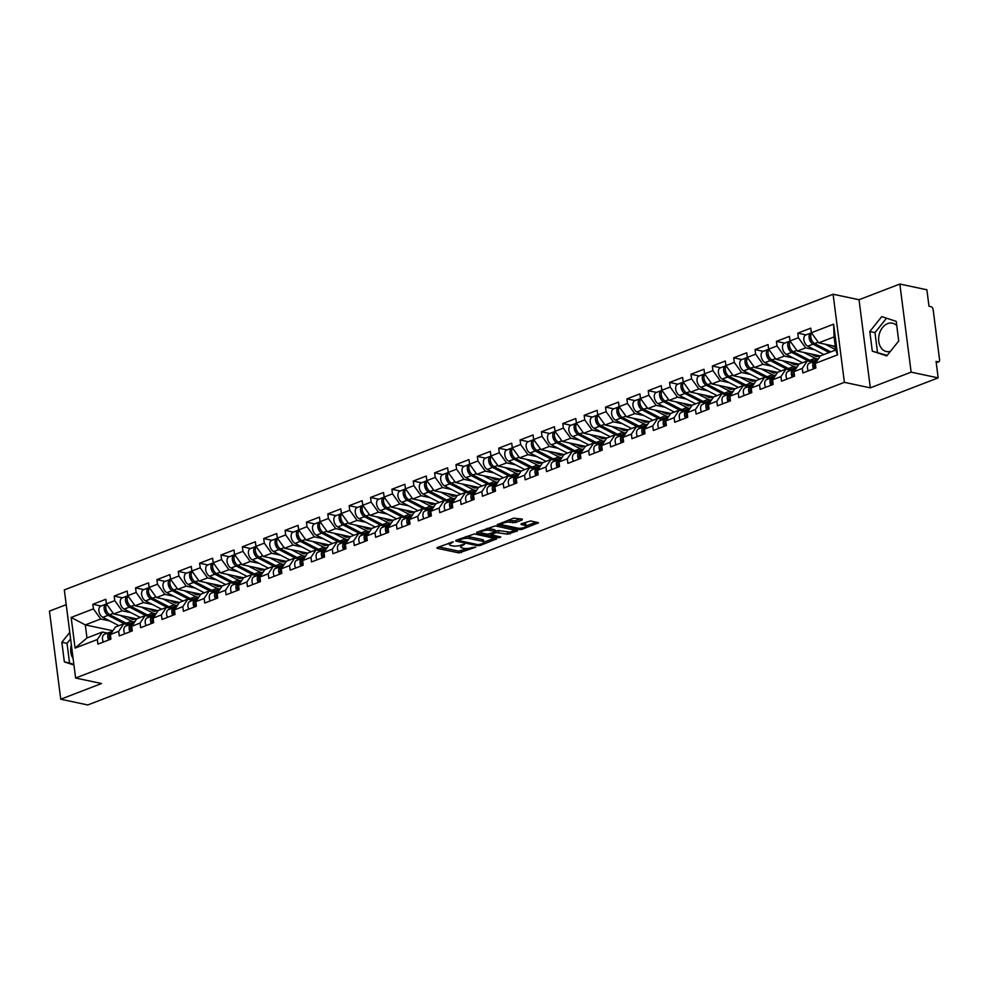<?xml version="1.0" encoding="UTF-8"?>
<svg xmlns="http://www.w3.org/2000/svg" width="989" height="989" viewBox="0 0 989 989"><rect width="100%" height="100%" fill="white"/><g stroke="black" fill="none" stroke-linecap="round" stroke-linejoin="round"><path stroke-width="1.48" d="M453.308 541.836L437.237 547.51L437.101 548.289L458.921 552.913L475.758 547.164L472.21 547.51A5.835 1.706 172.7 0 1 464.039 548.351L462.209 547.955A5.835 1.706 172.7 0 1 460.726 547.053A5.835 1.706 172.7 0 1 462.642 545.483L464.583 544.234L460.936 545.124A5.835 1.706 172.7 0 1 452.764 545.953L450.947 545.569A5.835 1.706 172.7 0 1 449.451 544.655A5.835 1.706 172.7 0 1 451.367 543.097L453.308 541.836M896.763 325.653A14.489 10.632 -78 0 0 892.449 323.193A14.489 10.632 -78 0 0 887.677 323.613A14.489 10.632 -78 0 0 878.64 338.337A14.489 10.632 -78 0 0 886.441 351.54A14.489 10.632 -78 0 0 890.397 351.379M73.112 658.489A14.489 10.632 102 0 1 71.356 644.84M522.192 519.942L522.328 519.163L513.65 518.125L497.195 524.714L519.472 529.622L522.031 529.362L538.486 522.773L530.623 520.919L521.29 523.799L521.154 524.566L524.825 525.344A4.883 1.422 172.7 0 1 526.061 526.111A4.883 1.422 172.7 0 1 523.045 527.854A4.883 1.422 172.7 0 1 517.63 528.114L503.265 525.072A4.883 1.422 172.7 0 1 502.016 524.306A4.883 1.422 172.7 0 1 505.033 522.563A4.883 1.422 172.7 0 1 510.46 522.303L515.405 522.551L522.192 519.942L522.093 519.114M870.32 387.849L911.129 372.148L938.165 377.885L87.786 704.959L60.737 699.223L101.546 683.523L75.609 678.021L844.383 382.347L870.32 387.849L859.033 299.741L833.097 294.24L844.383 382.347M474.399 533.949L455.978 540.303L455.855 541.082L477.675 545.705L480.234 545.446L496.688 538.857L474.399 533.949M476.883 532.267L495.304 525.901L517.581 530.821L507.641 534.171L496.243 532.564L491.137 534.777L500.817 537.015L498.938 537.744L476.747 533.034L476.883 532.267M833.097 294.24L64.322 589.914L75.609 678.021M806.01 334.9L797.777 333.157L798.37 337.731L805.664 347.856L814.602 349.747M797.777 333.157L810.782 328.15L811.376 332.737L833.628 324.169L837.559 354.841L815.307 363.396L815.888 367.982L802.883 372.977L802.289 368.403L793.944 371.617L794.526 376.191L781.52 381.198L780.927 376.611L772.582 379.825L773.163 384.412L760.158 389.406L759.564 384.832L751.22 388.047L751.801 392.621L738.795 397.627L738.202 393.041L729.857 396.255L730.438 400.842L717.433 405.849L716.84 401.262L708.495 404.476L709.076 409.063L696.071 414.057L695.477 409.483L687.132 412.697L687.714 417.271L674.708 422.278L674.115 417.692L665.77 420.906L666.351 425.493L653.346 430.499L652.752 425.913L644.408 429.127L644.989 433.701L631.983 438.708L631.39 434.134L623.045 437.336L623.626 441.922L610.621 446.929L610.028 442.343L601.683 445.557L602.264 450.143L589.259 455.138L588.665 450.564L580.32 453.778L580.902 458.352L567.896 463.359L567.303 458.772L558.958 461.987L559.539 466.573L546.534 471.58L545.94 466.993L537.596 470.208L538.177 474.782L525.171 479.789L524.578 475.214L516.233 478.416L516.814 483.003L503.809 488.01L503.216 483.423L494.871 486.637L495.452 491.224L482.447 496.218L481.853 491.644L473.508 494.859L474.09 499.433L461.084 504.439L460.491 499.853L452.146 503.067L452.727 507.654L439.722 512.661L439.128 508.074L430.784 511.288L431.365 515.862L418.359 520.869L417.766 516.295L409.421 519.497L410.002 524.083L396.997 529.09L396.404 524.504L388.059 527.718L388.64 532.305L375.635 537.299L375.041 532.725L366.696 535.939L367.278 540.513L354.272 545.52L353.679 540.934L345.334 544.148L345.915 548.734L332.91 553.741L332.316 549.155L323.972 552.369L324.553 556.943L311.547 561.95L310.954 557.376L302.609 560.578L303.19 565.164L290.185 570.171L289.592 565.584L281.247 568.799L281.828 573.385L268.823 578.38L268.229 573.805L259.884 577.02L260.466 581.594L247.46 586.601L246.867 582.014L238.522 585.228L239.103 589.815L226.098 594.822L225.504 590.235L217.16 593.449L217.741 598.024L204.735 603.03L204.142 598.456L195.797 601.658L196.378 606.245L183.373 611.251L182.78 606.665L174.435 609.879L175.016 614.466L162.011 619.46L161.417 614.886L153.072 618.1L153.654 622.674L140.648 627.681L140.055 623.095L131.71 626.309L132.291 630.895L119.286 635.902L118.692 631.316L110.348 634.53L110.929 639.104L97.923 644.111L97.33 639.537L75.077 648.092L71.159 617.433L93.411 608.865L100.705 618.99L109.643 620.882M101.051 606.034L92.818 604.291L93.411 608.865M92.818 604.291L105.823 599.285L106.416 603.871L114.773 600.657L122.067 610.769L131.005 612.673M122.413 597.813L114.18 596.07L114.773 600.657M114.18 596.07L127.185 591.063L127.779 595.65L136.136 592.436L143.43 602.561L152.368 604.452M143.776 589.605L135.542 587.862L136.136 592.436M135.542 587.862L148.548 582.855L149.141 587.429L157.498 584.227L164.792 594.34L173.73 596.243M165.138 581.384L156.905 579.641L157.498 584.227M156.905 579.641L169.91 574.634L170.504 579.22L178.861 576.006L186.155 586.131L195.093 588.022M186.501 573.175L178.267 571.419L178.861 576.006M178.267 571.419L191.273 566.425L191.866 570.999L200.223 567.785L207.517 577.91L216.455 579.801M207.863 564.954L199.63 563.211L200.223 567.785M199.63 563.211L212.635 558.204L213.228 562.79L221.585 559.576L228.879 569.689L237.817 571.593M229.225 556.733L220.992 554.99L221.585 559.576M220.992 554.99L233.997 549.983L234.591 554.569L242.948 551.355L250.242 561.48L259.18 563.371M250.588 548.524L242.354 546.781L242.948 551.355M242.354 546.781L255.36 541.774L255.953 546.348L264.31 543.146L271.604 553.259L280.542 555.163M271.95 540.303L263.717 538.56L264.31 543.146M263.717 538.56L276.722 533.553L277.316 538.14L285.673 534.925L292.967 545.05L301.905 546.942M293.313 532.094L285.079 530.339L285.673 534.925M285.079 530.339L298.085 525.344L298.678 529.919L307.035 526.704L314.329 536.829L323.267 538.721M314.675 523.873L306.442 522.13L307.035 526.704M306.442 522.13L319.447 517.123L320.04 521.71L328.397 518.496L335.691 528.608L344.629 530.512M336.037 515.652L327.804 513.909L328.397 518.496M327.804 513.909L340.809 508.902L341.403 513.489L349.76 510.275L357.054 520.399L365.992 522.291M357.4 507.444L349.166 505.688L349.76 510.275M349.166 505.688L362.172 500.694L362.765 505.268L371.122 502.066L378.416 512.178L387.354 514.07M378.762 499.222L370.529 497.479L371.122 502.066M370.529 497.479L383.534 492.473L384.128 497.059L392.485 493.845L399.779 503.97L408.717 505.861M400.125 491.014L391.891 489.258L392.485 493.845M391.891 489.258L404.897 484.264L405.49 488.838L413.847 485.624L421.141 495.749L430.079 497.64M421.487 482.793L413.254 481.05L413.847 485.624M413.254 481.05L426.259 476.043L426.852 480.629L435.209 477.415L442.503 487.528L451.441 489.431M442.849 474.572L434.616 472.829L435.209 477.415M434.616 472.829L447.621 467.822L448.215 472.408L456.572 469.194L463.866 479.319L472.804 481.21M464.212 466.363L455.978 464.607L456.572 469.194M455.978 464.607L468.984 459.613L469.577 464.187L477.934 460.973L485.228 471.098L494.166 472.989M485.574 458.142L477.341 456.399L477.934 460.973M477.341 456.399L490.346 451.392L490.94 455.978L499.297 452.764L506.591 462.889L515.529 464.781M506.937 449.933L498.703 448.178L499.297 452.764M498.703 448.178L511.709 443.183L512.302 447.757L520.659 444.543L527.953 454.668L536.891 456.559M528.299 441.712L520.066 439.969L520.659 444.543M520.066 439.969L533.071 434.962L533.664 439.549L542.021 436.334L549.315 446.447L558.253 448.351M549.661 433.491L541.428 431.748L542.021 436.334M541.428 431.748L554.433 426.741L555.027 431.328L563.384 428.113L570.678 438.238L579.616 440.13M571.024 425.282L562.79 423.527L563.384 428.113M562.79 423.527L575.796 418.532L576.389 423.107L584.746 419.892L592.04 430.017L600.978 431.909M592.386 417.061L584.153 415.318L584.746 419.892M584.153 415.318L597.158 410.311L597.752 414.898L606.109 411.684L613.403 421.809L622.341 423.7M613.749 408.84L605.515 407.097L606.109 411.684M605.515 407.097L618.521 402.103L619.114 406.677L627.471 403.463L634.765 413.587L643.703 415.479M635.111 400.632L626.878 398.888L627.471 403.463M626.878 398.888L639.883 393.882L640.476 398.468L648.833 395.254L656.127 405.366L665.065 407.27M656.473 392.41L648.24 390.667L648.833 395.254M648.24 390.667L661.245 385.661L661.839 390.247L670.196 387.033L677.49 397.158L686.428 399.049M677.836 384.202L669.602 382.446L670.196 387.033M669.602 382.446L682.608 377.452L683.201 382.026L691.558 378.812L698.852 388.937L707.79 390.828M699.198 375.981L690.965 374.238L691.558 378.812M690.965 374.238L703.97 369.231L704.564 373.817L712.921 370.603L720.215 380.716L729.153 382.619M720.561 367.76L712.327 366.017L712.921 370.603M712.327 366.017L725.333 361.022L725.926 365.596L734.283 362.382L741.577 372.507L750.515 374.398M741.923 359.551L733.69 357.808L734.283 362.382M733.69 357.808L746.695 352.801L747.288 357.388L755.645 354.173L762.939 364.286L771.877 366.19M763.285 351.33L755.052 349.587L755.645 354.173M755.052 349.587L768.057 344.58L768.651 349.166L777.008 345.952L784.302 356.077L793.24 357.969M784.648 343.121L776.414 341.366L777.008 345.952M776.414 341.366L789.42 336.371L790.013 340.945L798.37 337.731M812.501 361.986L807.333 360.898L802.289 368.403M793.944 371.617L798.988 364.113L807.333 360.898M805.664 347.856L797.319 351.07L820.314 355.941M790.013 340.945L797.319 351.07M791.138 370.207L785.971 369.107L780.927 376.611M772.582 379.825L777.626 372.321L785.971 369.107M784.302 356.077L775.957 359.291L798.951 364.162M768.651 349.166L775.957 359.291M769.776 378.428L764.608 377.328L759.564 384.832M751.22 388.047L756.264 380.542L764.608 377.328M762.939 364.286L754.595 367.5L777.589 372.383M747.288 357.388L754.595 367.5M748.413 386.637L743.246 385.549L738.202 393.041M729.857 396.255L734.901 388.764L743.246 385.549M741.577 372.507L733.232 375.721L756.226 380.592M725.926 365.596L733.232 375.721M727.051 394.858L721.883 393.758L716.84 401.262M708.495 404.476L713.539 396.972L721.883 393.758M720.215 380.716L711.87 383.93L734.864 388.813M704.564 373.817L711.87 383.93M705.689 403.067L700.521 401.979L695.477 409.483M687.132 412.697L692.176 405.193L700.521 401.979M698.852 388.937L690.507 392.151L713.502 397.022M683.201 382.026L690.507 392.151M684.326 411.288L679.159 410.2L674.115 417.692M665.77 420.906L670.814 413.402L679.159 410.2M677.49 397.158L669.145 400.372L692.139 405.243M661.839 390.247L669.145 400.372M662.964 419.509L657.796 418.409L652.752 425.913M644.408 429.127L649.452 421.623L657.796 418.409M656.127 405.366L647.783 408.581L670.777 413.464M640.476 398.468L647.783 408.581M641.601 427.718L636.434 426.63L631.39 434.134M623.045 437.336L628.089 429.844L636.434 426.63M634.765 413.587L626.42 416.802L649.414 421.673M619.114 406.677L626.42 416.802M620.239 435.939L615.071 434.839L610.028 442.343M601.683 445.557L606.727 438.053L615.071 434.839M613.403 421.809L605.058 425.01L628.052 429.894M597.752 414.898L605.058 425.01M598.877 444.148L593.709 443.06L588.665 450.564M580.32 453.778L585.364 446.274L593.709 443.06M592.04 430.017L583.695 433.231L606.69 438.102M576.389 423.107L583.695 433.231M577.514 452.369L572.347 451.281L567.303 458.772M558.958 461.987L564.002 454.483L572.347 451.281M570.678 438.238L562.333 441.453L585.327 446.323M555.027 431.328L562.333 441.453M556.152 460.59L550.984 459.489L545.94 466.993M537.596 470.208L542.64 462.704L550.984 459.489M549.315 446.447L540.971 449.661L563.965 454.544M533.664 439.549L540.971 449.661M534.789 468.798L529.622 467.71L524.578 475.214M506.591 462.889L498.246 466.091L521.24 470.974L529.622 467.71M527.953 454.668L519.608 457.882L542.602 462.753M521.277 470.925L516.233 478.416M512.302 447.757L519.608 457.882M513.427 477.019L508.259 475.919L503.216 483.423M494.871 486.637L499.915 479.133L508.259 475.919M490.94 455.978L498.246 466.091M492.065 485.228L486.897 484.14L481.853 491.644M473.508 494.859L478.552 487.354L486.897 484.14M485.228 471.098L476.883 474.312L499.878 479.195M469.577 464.187L476.883 474.312M470.702 493.449L465.535 492.361L460.491 499.853M452.146 503.067L457.19 495.563L465.535 492.361M463.866 479.319L455.521 482.533L478.515 487.404M448.215 472.408L455.521 482.533M449.34 501.67L444.172 500.57L439.128 508.074M430.784 511.288L435.828 503.784L444.172 500.57M442.503 487.528L434.159 490.742L457.153 495.625M426.852 480.629L434.159 490.742M427.977 509.879L422.81 508.791L417.766 516.295M409.421 519.497L414.465 512.005L422.81 508.791M421.141 495.749L412.796 498.963L435.79 503.834M405.49 488.838L412.796 498.963M406.615 518.1L401.447 517L396.404 524.504M388.059 527.718L393.103 520.214L401.447 517M399.779 503.97L391.434 507.172L414.428 512.055M384.128 497.059L391.434 507.172M385.253 526.309L380.085 525.221L375.041 532.725M366.696 535.939L371.74 528.435L380.085 525.221M378.416 512.178L370.071 515.393L393.066 520.276M362.765 505.268L370.071 515.393M363.89 534.53L358.723 533.442L353.679 540.934M345.334 544.148L350.378 536.644L358.723 533.442M357.054 520.399L348.709 523.614L371.703 528.485M341.403 513.489L348.709 523.614M342.528 542.751L337.36 541.651L332.316 549.155M323.972 552.369L329.016 544.865L337.36 541.651M335.691 528.608L327.347 531.822L350.341 536.706M320.04 521.71L327.347 531.822M321.165 550.96L315.998 549.872L310.954 557.376M302.609 560.578L307.653 553.086L315.998 549.872M314.329 536.829L305.984 540.043L328.978 544.914M298.678 529.919L305.984 540.043M299.803 559.181L294.635 558.08L289.592 565.584M281.247 568.799L286.291 561.295L294.635 558.08M292.967 545.05L284.622 548.252L307.616 553.135M277.316 538.14L284.622 548.252M278.441 567.389L273.273 566.301L268.229 573.805M259.884 577.02L264.928 569.516L273.273 566.301M271.604 553.259L263.259 556.473L286.254 561.356M255.953 546.348L263.259 556.473M257.078 575.61L251.911 574.522L246.867 582.014M238.522 585.228L243.566 577.724L251.911 574.522M250.242 561.48L241.897 564.694L264.891 569.565M234.591 554.569L241.897 564.694M235.716 583.831L230.548 582.731L225.504 590.235M217.16 593.449L222.204 585.945L230.548 582.731M228.879 569.689L220.535 572.903L243.529 577.786M213.228 562.79L220.535 572.903M214.353 592.04L209.186 590.952L204.142 598.456M195.797 601.658L200.841 594.166L209.186 590.952M207.517 577.91L199.172 581.124L222.166 585.995M191.866 570.999L199.172 581.124M192.991 600.261L187.823 599.161L182.78 606.665M174.435 609.879L179.479 602.375L187.823 599.161M186.155 586.131L177.81 589.333L200.804 594.216M170.504 579.22L177.81 589.333M171.629 608.47L166.461 607.382L161.417 614.886M153.072 618.1L158.116 610.596L166.461 607.382M164.792 594.34L156.447 597.554L179.442 602.437M149.141 587.429L156.447 597.554M150.266 616.691L145.099 615.603L140.055 623.095M131.71 626.309L136.754 618.805L145.099 615.603M143.43 602.561L135.085 605.775L158.079 610.646M127.779 595.65L135.085 605.775M128.904 624.912L123.736 623.812L118.692 631.316M110.348 634.53L115.392 627.026L123.736 623.812M122.067 610.769L113.723 613.984L136.717 618.867M106.416 603.871L113.723 613.984M107.541 633.121L102.374 632.033L97.33 639.537M100.705 618.99L85.301 624.912L86.97 637.954L102.374 632.033M112.87 630.759L85.301 624.912L71.159 617.433M86.97 637.954L75.077 648.092M66.214 604.662L49.45 611.115L60.737 699.223M911.129 372.148L899.842 284.041L926.878 289.777L928.992 306.256L930.97 306.677A2.782 1.706 69 0 1 933.159 309.718L939.55 359.576A2.782 1.706 69 0 1 938.697 361.789A2.782 1.706 69 0 1 938.042 361.826L936.064 361.418L938.165 377.885M899.842 284.041L859.033 299.741M815.307 363.396L820.351 355.892L835.754 349.97L834.086 336.928L818.682 342.849L835.297 346.373M835.754 349.97L837.559 354.841M811.376 332.737L818.682 342.849M833.628 324.169L834.086 336.928M69.762 632.404L61.85 642.269L64.359 661.901L73.952 665.041M872.298 351.157L886.774 355.904L898.729 340.995L896.219 321.363L881.743 316.628L869.788 331.525L872.298 351.157L887.158 355.422M460.503 545.285L460.726 547.053M438.757 546.929L458.698 551.157L467.5 548.487M459.032 539.129L459.069 540.637L478.219 544.704L481.952 543.765A5.835 1.706 172.7 0 0 483.868 542.207L494.339 538.177M457.511 539.71L458.686 539.969M465.596 536.607A5.835 1.706 172.7 0 1 469.058 536.755L482.15 539.524A5.835 1.706 172.7 0 1 483.646 540.439L483.868 542.207A5.835 1.706 172.7 0 0 482.385 541.292L469.293 538.511A5.835 1.706 172.7 0 0 461.109 539.351L459.156 540.093M515.232 530.129L509.978 532.156L510.2 533.912M495.069 531.167L498.567 530.537L509.978 532.156M491.088 534.369L489.642 534.06M481.173 532.255L478.416 531.674M489.617 530.351A4.883 1.422 172.7 0 0 484.202 530.623A4.883 1.422 172.7 0 0 481.186 532.354A4.883 1.422 172.7 0 0 482.422 533.12L487.478 534.196L494.549 532.206L494.673 531.427L489.617 530.351L489.394 528.596A4.883 1.422 172.7 0 0 486.811 528.447M495.143 531.711L494.92 529.943L494.673 531.427M489.394 528.596L494.451 529.659M507.753 520.387A4.883 1.422 172.7 0 1 510.225 520.535L515.182 520.783L520.437 518.768M526.061 526.111L525.839 524.343A4.883 1.422 172.7 0 0 524.59 523.589L524.825 525.344M522.81 523.206L524.59 523.589M526.049 525.975L536.137 522.093M499.321 523.638L502.004 524.207M70.602 638.919L67.029 643.369L69.551 663.001L73.866 664.41M69.551 663.001L64.359 661.901M67.029 643.369L61.85 642.269M886.552 318.198L874.968 332.625L877.49 352.257M874.968 332.625L869.788 331.525M135.32 618.57A6.874 4.216 -111 0 1 134.244 619.337A6.874 4.216 -111 0 1 132.613 619.435A6.874 4.216 -111 0 1 131.562 619.052L127.383 616.889M120.238 615.368L131.488 621.203A9.284 5.699 69 0 0 132.897 621.722A9.284 5.699 69 0 0 134.813 621.685L129.831 623.614A9.284 5.699 69 0 1 127.63 623.762A9.284 5.699 69 0 1 126.209 623.231L109.717 614.663A6.132 3.758 69 0 1 106.132 609.756A6.132 3.758 69 0 1 106.676 604.23M126.901 624.479A9.284 5.699 69 0 0 128.187 624.244A9.284 5.699 69 0 0 128.978 623.824M106.503 603.982A6.132 3.758 69 0 0 106.058 604.106A6.132 3.758 69 0 0 104.253 609.409A6.132 3.758 69 0 0 108.073 615.306L124.565 623.874A9.284 5.699 69 0 0 125.034 624.084M106.058 604.106L100.791 606.133A6.132 3.758 69 0 0 98.987 611.437A6.132 3.758 69 0 0 102.794 617.334L118.89 625.678M107.628 612.797A3.721 2.275 -111 0 1 105.798 608.05M133.342 618.15L131.314 618.929M110.274 639.364A6.132 3.758 -111 0 1 111.312 631.674L112.598 631.18M108.629 639.994A6.132 3.758 -111 0 1 109.668 632.305A6.132 3.758 -111 0 1 110.236 632.169L110.583 632.119M103.35 642.022A6.132 3.758 -111 0 1 104.401 634.332L109.668 632.305M109.408 636.248A3.721 2.275 69 0 0 110.026 639.463M156.682 610.349A6.874 4.216 -111 0 1 155.607 611.115A6.874 4.216 -111 0 1 153.975 611.227A6.874 4.216 -111 0 1 152.924 610.831L148.746 608.668M141.6 607.159L152.85 612.995A9.284 5.699 69 0 0 154.259 613.514A9.284 5.699 69 0 0 156.175 613.464M128.038 596.021A6.132 3.758 69 0 0 127.494 601.535A6.132 3.758 69 0 0 131.08 606.455L147.571 615.022A9.284 5.699 69 0 0 148.993 615.541A9.284 5.699 69 0 0 151.193 615.393L156.163 613.489M148.263 616.271A9.284 5.699 69 0 0 149.549 616.036A9.284 5.699 69 0 0 150.34 615.615M127.865 595.774A6.132 3.758 69 0 0 127.42 595.897A6.132 3.758 69 0 0 125.615 601.201A6.132 3.758 69 0 0 129.435 607.085L145.927 615.653A9.284 5.699 69 0 0 146.397 615.875M127.42 595.897L122.154 597.925A6.132 3.758 69 0 0 120.349 603.228A6.132 3.758 69 0 0 124.157 609.113L140.253 617.47M128.99 604.588A3.721 2.275 -111 0 1 127.161 599.829M154.704 609.929L152.677 610.707M178.045 602.14A6.874 4.216 -111 0 1 176.969 602.907A6.874 4.216 -111 0 1 175.337 603.006A6.874 4.216 -111 0 1 174.287 602.622L170.108 600.447M162.962 598.938L174.212 604.774A9.284 5.699 69 0 0 175.622 605.293A9.284 5.699 69 0 0 177.538 605.256L172.556 607.184A9.284 5.699 69 0 1 170.355 607.32A9.284 5.699 69 0 1 168.934 606.801L152.442 598.234A6.132 3.758 69 0 1 148.857 593.326A6.132 3.758 69 0 1 149.401 587.8M169.626 608.05A9.284 5.699 69 0 0 170.912 607.815A9.284 5.699 69 0 0 171.703 607.394M149.228 587.553A6.132 3.758 69 0 0 148.783 587.676A6.132 3.758 69 0 0 146.978 592.98A6.132 3.758 69 0 0 150.798 598.864L167.289 607.431A9.284 5.699 69 0 0 167.759 607.654M148.783 587.676L143.516 589.704A6.132 3.758 69 0 0 141.711 595.007A6.132 3.758 69 0 0 145.519 600.892L161.615 609.249M150.353 596.367A3.721 2.275 -111 0 1 148.523 591.62M176.067 601.72L174.039 602.499M199.407 593.919A6.874 4.216 -111 0 1 198.332 594.686A6.874 4.216 -111 0 1 196.7 594.785A6.874 4.216 -111 0 1 195.649 594.401L191.47 592.238M184.325 590.717L195.575 596.565A9.284 5.699 69 0 0 196.984 597.084A9.284 5.699 69 0 0 198.9 597.035L193.918 598.963A9.284 5.699 69 0 1 191.718 599.111A9.284 5.699 69 0 1 190.296 598.592L173.804 590.025A6.132 3.758 69 0 1 170.219 585.105A6.132 3.758 69 0 1 170.763 579.579M190.988 599.841A9.284 5.699 69 0 0 192.274 599.594A9.284 5.699 69 0 0 193.065 599.173M170.59 579.344A6.132 3.758 69 0 0 170.145 579.455A6.132 3.758 69 0 0 168.34 584.759A6.132 3.758 69 0 0 172.16 590.656L188.652 599.223A9.284 5.699 69 0 0 189.122 599.445M170.145 579.455L164.879 581.483A6.132 3.758 69 0 0 163.074 586.786A6.132 3.758 69 0 0 166.881 592.683L182.977 601.04M171.715 588.146A3.721 2.275 -111 0 1 169.885 583.399M197.429 593.499L195.402 594.278M220.77 585.698A6.874 4.216 -111 0 1 219.694 586.465A6.874 4.216 -111 0 1 218.062 586.576A6.874 4.216 -111 0 1 217.011 586.193L212.833 584.017M205.687 582.509L216.937 588.344A9.284 5.699 69 0 0 218.346 588.863A9.284 5.699 69 0 0 220.263 588.814L215.281 590.754A9.284 5.699 69 0 1 213.08 590.89A9.284 5.699 69 0 1 211.658 590.371L195.167 581.804A6.132 3.758 69 0 1 191.582 576.896A6.132 3.758 69 0 1 192.126 571.37M212.351 591.62A9.284 5.699 69 0 0 213.636 591.385A9.284 5.699 69 0 0 214.428 590.965M191.953 571.123A6.132 3.758 69 0 0 191.507 571.246A6.132 3.758 69 0 0 189.703 576.55A6.132 3.758 69 0 0 193.523 582.434L210.014 591.002A9.284 5.699 69 0 0 210.484 591.224M191.507 571.246L186.241 573.274A6.132 3.758 69 0 0 184.436 578.577A6.132 3.758 69 0 0 188.244 584.462L204.34 592.819M193.078 579.937A3.721 2.275 -111 0 1 191.248 575.19M218.792 585.29L216.764 586.069M242.132 577.489A6.874 4.216 -111 0 1 241.056 578.256A6.874 4.216 -111 0 1 239.425 578.355A6.874 4.216 -111 0 1 238.374 577.972L234.195 575.808M227.05 574.288L238.3 580.123A9.284 5.699 69 0 0 239.709 580.642A9.284 5.699 69 0 0 241.625 580.605L236.643 582.533A9.284 5.699 69 0 1 234.442 582.669A9.284 5.699 69 0 1 233.021 582.15L216.529 573.583A6.132 3.758 69 0 1 212.944 568.675A6.132 3.758 69 0 1 213.488 563.149M233.713 583.399A9.284 5.699 69 0 0 234.999 583.164A9.284 5.699 69 0 0 235.79 582.744M213.315 562.902A6.132 3.758 69 0 0 212.87 563.025A6.132 3.758 69 0 0 211.065 568.329A6.132 3.758 69 0 0 214.885 574.226L231.377 582.793A9.284 5.699 69 0 0 231.846 583.003M212.87 563.025L207.603 565.053A6.132 3.758 69 0 0 205.799 570.356A6.132 3.758 69 0 0 209.606 576.253L225.702 584.598M214.44 571.716A3.721 2.275 -111 0 1 212.61 566.969M240.154 577.069L238.126 577.848M131.636 631.143A6.132 3.758 -111 0 1 132.674 623.453L133.96 622.959M129.992 631.786A6.132 3.758 -111 0 1 131.03 624.084A6.132 3.758 -111 0 1 131.599 623.948L131.945 623.911M124.713 633.813A6.132 3.758 -111 0 1 125.764 626.111L131.03 624.084M130.771 628.027A3.721 2.275 69 0 0 131.389 631.242M152.998 622.934A6.132 3.758 -111 0 1 154.037 615.232L155.322 614.75M151.354 623.564A6.132 3.758 -111 0 1 152.393 615.875A6.132 3.758 -111 0 1 152.961 615.727L153.307 615.69M146.075 625.592A6.132 3.758 -111 0 1 147.126 617.902L152.393 615.875M152.133 619.819A3.721 2.275 69 0 0 152.751 623.021M174.361 614.713A6.132 3.758 -111 0 1 175.399 607.023L176.685 606.529M172.716 615.343A6.132 3.758 -111 0 1 173.755 607.654A6.132 3.758 -111 0 1 174.324 607.518L174.67 607.469M167.438 617.371A6.132 3.758 -111 0 1 168.489 609.681L173.755 607.654M173.495 611.598A3.721 2.275 69 0 0 174.113 614.812M195.723 606.504A6.132 3.758 -111 0 1 196.762 598.802L198.047 598.308M194.079 607.135A6.132 3.758 -111 0 1 195.117 599.433A6.132 3.758 -111 0 1 195.686 599.297L196.032 599.26M188.8 609.162A6.132 3.758 -111 0 1 189.851 601.46L195.117 599.433M194.858 603.377A3.721 2.275 69 0 0 195.476 606.591M217.085 598.283A6.132 3.758 -111 0 1 218.124 590.594L219.41 590.099M215.441 598.914A6.132 3.758 -111 0 1 216.48 591.224A6.132 3.758 -111 0 1 217.048 591.088L217.395 591.039M210.163 600.941A6.132 3.758 -111 0 1 211.213 593.252L216.48 591.224M216.22 595.168A3.721 2.275 69 0 0 216.838 598.382M263.494 569.268A6.874 4.216 -111 0 1 262.419 570.035A6.874 4.216 -111 0 1 260.787 570.146A6.874 4.216 -111 0 1 259.736 569.751L255.558 567.587M248.412 566.079L259.662 571.914A9.284 5.699 69 0 0 261.071 572.433A9.284 5.699 69 0 0 262.987 572.384M234.85 554.928A6.132 3.758 69 0 0 234.306 560.454A6.132 3.758 69 0 0 237.892 565.374L254.383 573.941A9.284 5.699 69 0 0 255.805 574.461A9.284 5.699 69 0 0 258.005 574.312L262.975 572.408M255.075 575.19A9.284 5.699 69 0 0 256.361 574.955A9.284 5.699 69 0 0 257.152 574.535M234.677 554.693A6.132 3.758 69 0 0 234.232 554.817A6.132 3.758 69 0 0 232.427 560.108A6.132 3.758 69 0 0 236.247 566.005L252.739 574.572A9.284 5.699 69 0 0 253.209 574.794M234.232 554.817L228.966 556.844A6.132 3.758 69 0 0 227.161 562.148A6.132 3.758 69 0 0 230.969 568.032L247.065 576.389M235.802 563.507A3.721 2.275 -111 0 1 233.973 558.748M261.516 568.848L259.489 569.627M238.448 590.062A6.132 3.758 -111 0 1 239.486 582.373L240.772 581.878M236.804 590.693A6.132 3.758 -111 0 1 237.842 583.003A6.132 3.758 -111 0 1 238.411 582.867L238.757 582.818M231.525 592.732A6.132 3.758 -111 0 1 232.576 585.031L237.842 583.003M237.583 586.947A3.721 2.275 69 0 0 238.201 590.161M284.857 561.06A6.874 4.216 -111 0 1 283.781 561.826A6.874 4.216 -111 0 1 282.149 561.925A6.874 4.216 -111 0 1 281.099 561.542L276.92 559.366M269.774 557.858L281.024 563.693A9.284 5.699 69 0 0 282.434 564.212A9.284 5.699 69 0 0 284.35 564.175L279.368 566.104A9.284 5.699 69 0 1 277.167 566.24A9.284 5.699 69 0 1 275.746 565.72L259.254 557.153A6.132 3.758 69 0 1 255.669 552.245A6.132 3.758 69 0 1 256.213 546.719M276.438 566.969A9.284 5.699 69 0 0 277.724 566.734A9.284 5.699 69 0 0 278.515 566.314M256.04 546.472A6.132 3.758 69 0 0 255.595 546.596A6.132 3.758 69 0 0 253.79 551.899A6.132 3.758 69 0 0 257.61 557.784L274.101 566.351A9.284 5.699 69 0 0 274.571 566.573M255.595 546.596L250.328 548.623A6.132 3.758 69 0 0 248.523 553.927A6.132 3.758 69 0 0 252.331 559.811L268.427 568.168M257.165 555.286A3.721 2.275 -111 0 1 255.335 550.539M282.879 560.639L280.851 561.418M259.81 581.853A6.132 3.758 -111 0 1 260.849 574.152L262.134 573.669M258.166 582.484A6.132 3.758 -111 0 1 259.205 574.794A6.132 3.758 -111 0 1 259.773 574.646L260.119 574.609M252.887 584.511A6.132 3.758 -111 0 1 253.938 576.822L259.205 574.794M258.945 578.738A3.721 2.275 69 0 0 259.563 581.94M306.219 552.839A6.874 4.216 -111 0 1 305.144 553.605A6.874 4.216 -111 0 1 303.512 553.704A6.874 4.216 -111 0 1 302.461 553.321L298.282 551.157M291.137 549.637L302.387 555.484A9.284 5.699 69 0 0 303.796 556.003A9.284 5.699 69 0 0 305.712 555.954M277.575 538.498A6.132 3.758 69 0 0 277.031 544.024A6.132 3.758 69 0 0 280.616 548.944L297.108 557.512A9.284 5.699 69 0 0 298.53 558.031A9.284 5.699 69 0 0 300.73 557.883L305.7 555.979M297.8 558.76A9.284 5.699 69 0 0 299.086 558.513A9.284 5.699 69 0 0 299.877 558.093M277.402 538.251A6.132 3.758 69 0 0 276.957 538.375A6.132 3.758 69 0 0 275.152 543.678A6.132 3.758 69 0 0 278.972 549.575L295.464 558.142A9.284 5.699 69 0 0 295.934 558.365M276.957 538.375L271.691 540.402A6.132 3.758 69 0 0 269.886 545.705A6.132 3.758 69 0 0 273.693 551.602L289.789 559.947M278.527 547.065A3.721 2.275 -111 0 1 276.697 542.318M304.241 552.418L302.214 553.197M281.173 573.632A6.132 3.758 -111 0 1 282.211 565.943L283.497 565.448M279.528 574.263A6.132 3.758 -111 0 1 280.567 566.573A6.132 3.758 -111 0 1 281.136 566.437L281.482 566.388M274.25 576.29A6.132 3.758 -111 0 1 275.301 568.601L280.567 566.573M280.307 570.517A3.721 2.275 69 0 0 280.925 573.731M327.582 544.618A6.874 4.216 -111 0 1 326.506 545.384A6.874 4.216 -111 0 1 324.874 545.495A6.874 4.216 -111 0 1 323.823 545.112L319.645 542.936M312.499 541.428L323.749 547.263A9.284 5.699 69 0 0 325.158 547.782A9.284 5.699 69 0 0 327.075 547.733M298.938 530.289A6.132 3.758 69 0 0 298.394 535.815A6.132 3.758 69 0 0 301.979 540.723L318.47 549.291A9.284 5.699 69 0 0 319.892 549.81A9.284 5.699 69 0 0 322.093 549.674L327.062 547.758M319.163 550.539A9.284 5.699 69 0 0 320.448 550.304A9.284 5.699 69 0 0 321.24 549.884M298.765 530.042A6.132 3.758 69 0 0 298.319 530.166A6.132 3.758 69 0 0 296.515 535.469A6.132 3.758 69 0 0 300.335 541.354L316.826 549.921A9.284 5.699 69 0 0 317.296 550.144M298.319 530.166L293.053 532.193A6.132 3.758 69 0 0 291.248 537.497A6.132 3.758 69 0 0 295.056 543.381L311.152 551.738M299.89 538.857A3.721 2.275 -111 0 1 298.06 534.109M325.604 544.197L323.576 544.988M302.535 565.424A6.132 3.758 -111 0 1 303.574 557.722L304.859 557.227M300.891 566.054A6.132 3.758 -111 0 1 301.929 558.352A6.132 3.758 -111 0 1 302.498 558.216L302.844 558.179M295.612 568.082A6.132 3.758 -111 0 1 296.663 560.38L301.929 558.352M301.67 562.296A3.721 2.275 69 0 0 302.288 565.51M348.944 536.409A6.874 4.216 -111 0 1 347.868 537.175A6.874 4.216 -111 0 1 346.237 537.274A6.874 4.216 -111 0 1 345.186 536.891L341.007 534.728M333.862 533.207L345.112 539.042A9.284 5.699 69 0 0 346.521 539.561A9.284 5.699 69 0 0 348.437 539.524M320.3 522.068A6.132 3.758 69 0 0 319.756 527.594A6.132 3.758 69 0 0 323.341 532.502L339.833 541.07A9.284 5.699 69 0 0 341.254 541.589A9.284 5.699 69 0 0 343.455 541.453L348.425 539.537M340.525 542.318A9.284 5.699 69 0 0 341.811 542.083A9.284 5.699 69 0 0 342.602 541.663M320.127 521.821A6.132 3.758 69 0 0 319.682 521.945A6.132 3.758 69 0 0 317.877 527.248A6.132 3.758 69 0 0 321.697 533.145L338.189 541.712A9.284 5.699 69 0 0 338.658 541.923M319.682 521.945L314.415 523.972A6.132 3.758 69 0 0 312.611 529.276A6.132 3.758 69 0 0 316.418 535.173L332.514 543.517M321.252 530.636A3.721 2.275 -111 0 1 319.422 525.888M346.966 535.989L344.938 536.767M323.898 557.203A6.132 3.758 -111 0 1 324.936 549.513L326.222 549.019M322.253 557.833A6.132 3.758 -111 0 1 323.292 550.144A6.132 3.758 -111 0 1 323.86 550.008L324.207 549.958M316.974 559.861A6.132 3.758 -111 0 1 318.025 552.171L323.292 550.144M323.032 554.087A3.721 2.275 69 0 0 323.65 557.302M370.306 528.188A6.874 4.216 -111 0 1 369.231 528.954A6.874 4.216 -111 0 1 367.599 529.066A6.874 4.216 -111 0 1 366.548 528.67L362.37 526.507M355.224 524.986L366.474 530.833A9.284 5.699 69 0 0 367.883 531.353A9.284 5.699 69 0 0 369.799 531.303M341.662 513.847A6.132 3.758 69 0 0 341.118 519.373A6.132 3.758 69 0 0 344.704 524.294L361.195 532.861A9.284 5.699 69 0 0 362.617 533.38A9.284 5.699 69 0 0 364.817 533.232L369.787 531.328M361.887 534.109A9.284 5.699 69 0 0 363.173 533.875A9.284 5.699 69 0 0 363.964 533.454M341.489 513.612A6.132 3.758 69 0 0 341.044 513.724A6.132 3.758 69 0 0 339.239 519.027A6.132 3.758 69 0 0 343.059 524.924L359.551 533.491A9.284 5.699 69 0 0 360.021 533.714M341.044 513.724L335.778 515.764A6.132 3.758 69 0 0 333.973 521.055A6.132 3.758 69 0 0 337.781 526.952L353.877 535.309M342.614 522.427A3.721 2.275 -111 0 1 340.785 517.667M368.328 527.767L366.301 528.546M345.26 548.982A6.132 3.758 -111 0 1 346.298 541.292L347.584 540.798M343.616 549.612A6.132 3.758 -111 0 1 344.654 541.923A6.132 3.758 -111 0 1 345.223 541.787L345.569 541.737M338.337 551.639A6.132 3.758 -111 0 1 339.388 543.95L344.654 541.923M344.395 545.866A3.721 2.275 69 0 0 345.013 549.08M391.669 519.979A6.874 4.216 -111 0 1 390.593 520.733A6.874 4.216 -111 0 1 388.961 520.844A6.874 4.216 -111 0 1 387.911 520.461L383.732 518.285M376.586 516.777L387.836 522.612A9.284 5.699 69 0 0 389.246 523.132A9.284 5.699 69 0 0 391.162 523.094L386.18 525.023A9.284 5.699 69 0 1 383.979 525.159A9.284 5.699 69 0 1 382.558 524.64L366.066 516.073A6.132 3.758 69 0 1 362.481 511.165A6.132 3.758 69 0 1 363.025 505.639M383.25 525.888A9.284 5.699 69 0 0 384.536 525.654A9.284 5.699 69 0 0 385.327 525.233M362.852 505.391A6.132 3.758 69 0 0 362.407 505.515A6.132 3.758 69 0 0 360.602 510.819A6.132 3.758 69 0 0 364.422 516.703L380.913 525.27A9.284 5.699 69 0 0 381.383 525.493M362.407 505.515L357.14 507.542A6.132 3.758 69 0 0 355.335 512.846A6.132 3.758 69 0 0 359.143 518.731L375.239 527.088M363.977 514.206A3.721 2.275 -111 0 1 362.147 509.459M389.691 519.559L387.663 520.338M366.622 540.773A6.132 3.758 -111 0 1 367.661 533.071L368.946 532.589M364.978 541.403A6.132 3.758 -111 0 1 366.017 533.714A6.132 3.758 -111 0 1 366.585 533.566L366.931 533.528M359.699 543.431A6.132 3.758 -111 0 1 360.75 535.741L366.017 533.714M365.757 537.657A3.721 2.275 69 0 0 366.375 540.859M413.031 511.758A6.874 4.216 -111 0 1 411.956 512.525A6.874 4.216 -111 0 1 410.324 512.623A6.874 4.216 -111 0 1 409.273 512.24L405.094 510.077M397.949 508.556L409.199 514.404A9.284 5.699 69 0 0 410.608 514.923A9.284 5.699 69 0 0 412.524 514.873L407.542 516.802A9.284 5.699 69 0 1 405.342 516.95A9.284 5.699 69 0 1 403.92 516.431L387.428 507.864A6.132 3.758 69 0 1 383.843 502.944A6.132 3.758 69 0 1 384.387 497.418M404.612 517.68A9.284 5.699 69 0 0 405.898 517.432A9.284 5.699 69 0 0 406.689 517.012M384.214 497.17A6.132 3.758 69 0 0 383.769 497.294A6.132 3.758 69 0 0 381.964 502.597A6.132 3.758 69 0 0 385.784 508.494L402.276 517.062A9.284 5.699 69 0 0 402.746 517.284M383.769 497.294L378.503 499.321A6.132 3.758 69 0 0 376.698 504.625A6.132 3.758 69 0 0 380.505 510.522L396.601 518.866M385.339 505.985A3.721 2.275 -111 0 1 383.509 501.238M411.053 511.338L409.026 512.117M387.985 532.552A6.132 3.758 -111 0 1 389.023 524.862L390.309 524.368M386.34 533.182A6.132 3.758 -111 0 1 387.379 525.493A6.132 3.758 -111 0 1 387.948 525.357L388.294 525.307M381.062 535.21A6.132 3.758 -111 0 1 382.113 527.52L387.379 525.493M387.119 529.436A3.721 2.275 69 0 0 387.737 532.651M434.394 503.537A6.874 4.216 -111 0 1 433.318 504.303A6.874 4.216 -111 0 1 431.686 504.415A6.874 4.216 -111 0 1 430.635 504.031L426.457 501.856M419.311 500.347L430.561 506.183A9.284 5.699 69 0 0 431.97 506.702A9.284 5.699 69 0 0 433.887 506.652L428.905 508.593A9.284 5.699 69 0 1 426.704 508.729A9.284 5.699 69 0 1 425.282 508.21L408.791 499.643A6.132 3.758 69 0 1 405.206 494.735A6.132 3.758 69 0 1 405.75 489.209M425.975 509.459A9.284 5.699 69 0 0 427.26 509.224A9.284 5.699 69 0 0 428.052 508.803M405.577 488.962A6.132 3.758 69 0 0 405.131 489.085A6.132 3.758 69 0 0 403.327 494.389A6.132 3.758 69 0 0 407.147 500.273L423.638 508.841A9.284 5.699 69 0 0 424.108 509.063M405.131 489.085L399.865 491.113A6.132 3.758 69 0 0 398.06 496.416A6.132 3.758 69 0 0 401.868 502.301L417.964 510.658M406.702 497.776A3.721 2.275 -111 0 1 404.872 493.029M432.416 503.117L430.388 503.908M409.347 524.343A6.132 3.758 -111 0 1 410.386 516.641L411.671 516.147M407.703 524.974A6.132 3.758 -111 0 1 408.741 517.272A6.132 3.758 -111 0 1 409.31 517.136L409.656 517.099M402.424 527.001A6.132 3.758 -111 0 1 403.475 519.299L408.741 517.272M408.482 521.215A3.721 2.275 69 0 0 409.1 524.43M455.756 495.328A6.874 4.216 -111 0 1 454.68 496.095A6.874 4.216 -111 0 1 453.049 496.194A6.874 4.216 -111 0 1 451.998 495.81L447.819 493.647M440.674 492.126L451.924 497.962A9.284 5.699 69 0 0 453.333 498.481A9.284 5.699 69 0 0 455.249 498.444L450.267 500.372A9.284 5.699 69 0 1 448.066 500.508A9.284 5.699 69 0 1 446.645 499.989L430.153 491.422A6.132 3.758 69 0 1 426.568 486.514A6.132 3.758 69 0 1 427.112 480.988M447.337 501.238A9.284 5.699 69 0 0 448.623 501.003A9.284 5.699 69 0 0 449.414 500.582M426.939 480.741A6.132 3.758 69 0 0 426.494 480.864A6.132 3.758 69 0 0 424.689 486.168A6.132 3.758 69 0 0 428.509 492.065L445.001 500.632A9.284 5.699 69 0 0 445.47 500.842M426.494 480.864L421.227 482.892A6.132 3.758 69 0 0 419.423 488.195A6.132 3.758 69 0 0 423.23 494.092L439.326 502.437M428.064 489.555A3.721 2.275 -111 0 1 426.234 484.808M453.778 494.908L451.75 495.687M430.709 516.122A6.132 3.758 -111 0 1 431.748 508.433L433.034 507.938M429.065 516.753A6.132 3.758 -111 0 1 430.104 509.063A6.132 3.758 -111 0 1 430.672 508.927L431.019 508.878M423.787 518.78A6.132 3.758 -111 0 1 424.837 511.09L430.104 509.063M429.844 513.007A3.721 2.275 69 0 0 430.462 516.221M477.118 487.107A6.874 4.216 -111 0 1 476.043 487.874A6.874 4.216 -111 0 1 474.411 487.985A6.874 4.216 -111 0 1 473.36 487.589L469.182 485.426M462.036 483.905L473.286 489.753A9.284 5.699 69 0 0 474.695 490.272A9.284 5.699 69 0 0 476.611 490.223M448.474 472.767A6.132 3.758 69 0 0 447.93 478.293A6.132 3.758 69 0 0 451.516 483.213L468.007 491.78A9.284 5.699 69 0 0 469.429 492.299A9.284 5.699 69 0 0 471.629 492.151L476.599 490.247M468.699 493.029A9.284 5.699 69 0 0 469.985 492.794A9.284 5.699 69 0 0 470.776 492.374M448.301 472.532A6.132 3.758 69 0 0 447.856 472.643A6.132 3.758 69 0 0 446.051 477.947A6.132 3.758 69 0 0 449.871 483.844L466.363 492.411A9.284 5.699 69 0 0 466.833 492.633M447.856 472.643L442.59 474.671A6.132 3.758 69 0 0 440.785 479.974A6.132 3.758 69 0 0 444.593 485.871L460.689 494.228M449.426 481.346A3.721 2.275 -111 0 1 447.597 476.587M475.14 486.687L473.113 487.466M452.072 507.901A6.132 3.758 -111 0 1 453.11 500.211L454.396 499.717M450.428 508.531A6.132 3.758 -111 0 1 451.466 500.842A6.132 3.758 -111 0 1 452.035 500.706L452.381 500.657M445.149 510.559A6.132 3.758 -111 0 1 446.2 502.869L451.466 500.842M451.207 504.786A3.721 2.275 69 0 0 451.825 508M498.481 478.899A6.874 4.216 -111 0 1 497.405 479.653A6.874 4.216 -111 0 1 495.773 479.764A6.874 4.216 -111 0 1 494.723 479.381L490.544 477.205M483.398 475.697L494.648 481.532A9.284 5.699 69 0 0 496.058 482.051A9.284 5.699 69 0 0 497.974 482.014L492.992 483.942A9.284 5.699 69 0 1 490.791 484.078A9.284 5.699 69 0 1 489.37 483.559L472.878 474.992A6.132 3.758 69 0 1 469.293 470.084A6.132 3.758 69 0 1 469.837 464.558M490.062 484.808A9.284 5.699 69 0 0 491.348 484.573A9.284 5.699 69 0 0 492.139 484.153M469.664 464.311A6.132 3.758 69 0 0 469.219 464.434A6.132 3.758 69 0 0 467.414 469.738A6.132 3.758 69 0 0 471.234 475.622L487.725 484.19A9.284 5.699 69 0 0 488.195 484.412M469.219 464.434L463.952 466.462A6.132 3.758 69 0 0 462.147 471.765A6.132 3.758 69 0 0 465.955 477.65L482.051 486.007M470.789 473.125A3.721 2.275 -111 0 1 468.959 468.378M496.503 478.478L494.475 479.257M473.434 499.692A6.132 3.758 -111 0 1 474.473 491.99L475.758 491.508M471.79 500.323A6.132 3.758 -111 0 1 472.829 492.633A6.132 3.758 -111 0 1 473.397 492.485L473.743 492.448M466.511 502.35A6.132 3.758 -111 0 1 467.562 494.661L472.829 492.633M472.569 496.577A3.721 2.275 69 0 0 473.187 499.779M519.843 470.677A6.874 4.216 -111 0 1 518.768 471.444A6.874 4.216 -111 0 1 517.136 471.543A6.874 4.216 -111 0 1 516.085 471.16L511.906 468.996M504.761 467.476L516.011 473.323A9.284 5.699 69 0 0 517.42 473.842A9.284 5.699 69 0 0 519.336 473.793L514.354 475.721A9.284 5.699 69 0 1 512.154 475.87A9.284 5.699 69 0 1 510.732 475.35L494.24 466.783A6.132 3.758 69 0 1 490.655 461.863A6.132 3.758 69 0 1 491.199 456.337M511.424 476.599A9.284 5.699 69 0 0 512.71 476.352A9.284 5.699 69 0 0 513.501 475.932M491.026 456.09A6.132 3.758 69 0 0 490.581 456.213A6.132 3.758 69 0 0 488.776 461.517A6.132 3.758 69 0 0 492.596 467.414L509.088 475.981A9.284 5.699 69 0 0 509.558 476.204M490.581 456.213L485.315 458.241A6.132 3.758 69 0 0 483.51 463.544A6.132 3.758 69 0 0 487.317 469.441L503.413 477.786M492.151 464.904A3.721 2.275 -111 0 1 490.321 460.157M517.865 470.257L515.838 471.036M494.797 491.471A6.132 3.758 -111 0 1 495.835 483.782L497.121 483.287M493.152 492.102A6.132 3.758 -111 0 1 494.191 484.412A6.132 3.758 -111 0 1 494.76 484.276L495.106 484.227M487.874 494.129A6.132 3.758 -111 0 1 488.925 486.44L494.191 484.412M493.931 488.356A3.721 2.275 69 0 0 494.549 491.57M541.206 462.456A6.874 4.216 -111 0 1 540.13 463.223A6.874 4.216 -111 0 1 538.498 463.334A6.874 4.216 -111 0 1 537.447 462.951L533.269 460.775M526.123 459.267L537.373 465.102A9.284 5.699 69 0 0 538.782 465.621A9.284 5.699 69 0 0 540.699 465.572L535.717 467.513A9.284 5.699 69 0 1 533.516 467.649A9.284 5.699 69 0 1 532.094 467.129L515.603 458.562A6.132 3.758 69 0 1 512.018 453.654A6.132 3.758 69 0 1 512.562 448.128M532.787 468.378A9.284 5.699 69 0 0 534.072 468.143A9.284 5.699 69 0 0 534.864 467.723M512.389 447.881A6.132 3.758 69 0 0 511.943 448.005A6.132 3.758 69 0 0 510.139 453.308A6.132 3.758 69 0 0 513.959 459.193L530.45 467.76A9.284 5.699 69 0 0 530.92 467.982M511.943 448.005L506.677 450.032A6.132 3.758 69 0 0 504.872 455.336A6.132 3.758 69 0 0 508.68 461.22L524.776 469.577M513.514 456.695A3.721 2.275 -111 0 1 511.684 451.948M539.228 462.036L537.2 462.815M516.159 483.262A6.132 3.758 -111 0 1 517.198 475.561L518.483 475.066M514.515 483.893A6.132 3.758 -111 0 1 515.553 476.191A6.132 3.758 -111 0 1 516.122 476.055L516.468 476.018M509.236 485.92A6.132 3.758 -111 0 1 510.287 478.219L515.553 476.191M515.294 480.135A3.721 2.275 69 0 0 515.912 483.349M562.568 454.248A6.874 4.216 -111 0 1 561.492 455.014A6.874 4.216 -111 0 1 559.861 455.113A6.874 4.216 -111 0 1 558.81 454.73L554.631 452.566M547.486 451.046L558.736 456.881A9.284 5.699 69 0 0 560.145 457.4A9.284 5.699 69 0 0 562.061 457.363L557.079 459.292A9.284 5.699 69 0 1 554.878 459.428A9.284 5.699 69 0 1 553.457 458.908L536.965 450.341A6.132 3.758 69 0 1 533.38 445.433A6.132 3.758 69 0 1 533.924 439.907M554.149 460.157A9.284 5.699 69 0 0 555.435 459.922A9.284 5.699 69 0 0 556.226 459.502M533.751 439.66A6.132 3.758 69 0 0 533.306 439.784A6.132 3.758 69 0 0 531.501 445.087A6.132 3.758 69 0 0 535.321 450.984L551.813 459.551A9.284 5.699 69 0 0 552.282 459.761M533.306 439.784L528.039 441.811A6.132 3.758 69 0 0 526.235 447.115A6.132 3.758 69 0 0 530.042 453.011L546.138 461.356M534.876 448.474A3.721 2.275 -111 0 1 533.046 443.727M560.59 453.827L558.562 454.606M537.522 475.041A6.132 3.758 -111 0 1 538.56 467.352L539.846 466.857M535.877 475.672A6.132 3.758 -111 0 1 536.916 467.982A6.132 3.758 -111 0 1 537.484 467.846L537.831 467.797M530.599 477.699A6.132 3.758 -111 0 1 531.649 470.01L536.916 467.982M536.656 471.926A3.721 2.275 69 0 0 537.274 475.14M583.93 446.027A6.874 4.216 -111 0 1 582.855 446.793A6.874 4.216 -111 0 1 581.223 446.904A6.874 4.216 -111 0 1 580.172 446.509L575.994 444.345M568.848 442.825L580.098 448.672A9.284 5.699 69 0 0 581.507 449.191A9.284 5.699 69 0 0 583.423 449.142M555.286 431.686A6.132 3.758 69 0 0 554.742 437.212A6.132 3.758 69 0 0 558.328 442.132L574.819 450.7A9.284 5.699 69 0 0 576.241 451.219A9.284 5.699 69 0 0 578.441 451.071L583.411 449.167M575.511 451.948A9.284 5.699 69 0 0 576.797 451.713A9.284 5.699 69 0 0 577.588 451.293M555.113 431.451A6.132 3.758 69 0 0 554.668 431.563A6.132 3.758 69 0 0 552.863 436.866A6.132 3.758 69 0 0 556.683 442.763L573.175 451.33A9.284 5.699 69 0 0 573.645 451.553M554.668 431.563L549.402 433.59A6.132 3.758 69 0 0 547.597 438.893A6.132 3.758 69 0 0 551.405 444.79L567.501 453.147M556.238 440.266A3.721 2.275 -111 0 1 554.409 435.506M581.952 445.606L579.925 446.385M558.884 466.82A6.132 3.758 -111 0 1 559.922 459.131L561.208 458.636M557.24 467.451A6.132 3.758 -111 0 1 558.278 459.761A6.132 3.758 -111 0 1 558.847 459.625L559.193 459.576M551.961 469.478A6.132 3.758 -111 0 1 553.012 461.789L558.278 459.761M558.019 463.705A3.721 2.275 69 0 0 558.637 466.919M605.293 437.818A6.874 4.216 -111 0 1 604.217 438.572A6.874 4.216 -111 0 1 602.585 438.683A6.874 4.216 -111 0 1 601.535 438.3L597.356 436.124M590.21 434.616L601.46 440.451A9.284 5.699 69 0 0 602.87 440.97A9.284 5.699 69 0 0 604.786 440.933M576.649 423.477A6.132 3.758 69 0 0 576.105 429.003A6.132 3.758 69 0 0 579.69 433.911L596.182 442.479A9.284 5.699 69 0 0 597.603 442.998A9.284 5.699 69 0 0 599.804 442.862L604.774 440.946M596.874 443.727A9.284 5.699 69 0 0 598.16 443.492A9.284 5.699 69 0 0 598.951 443.072M576.476 423.23A6.132 3.758 69 0 0 576.031 423.354A6.132 3.758 69 0 0 574.226 428.657A6.132 3.758 69 0 0 578.046 434.542L594.537 443.109A9.284 5.699 69 0 0 595.007 443.332M576.031 423.354L570.764 425.381A6.132 3.758 69 0 0 568.959 430.685A6.132 3.758 69 0 0 572.767 436.569L588.863 444.926M577.601 432.045A3.721 2.275 -111 0 1 575.771 427.297M603.315 437.398L601.287 438.176M580.246 458.612A6.132 3.758 -111 0 1 581.285 450.91L582.57 450.428M578.602 459.242A6.132 3.758 -111 0 1 579.641 451.553A6.132 3.758 -111 0 1 580.209 451.404L580.555 451.367M573.323 461.27A6.132 3.758 -111 0 1 574.374 453.58L579.641 451.553M579.381 455.484A3.721 2.275 69 0 0 579.999 458.698M626.655 429.597A6.874 4.216 -111 0 1 625.58 430.363A6.874 4.216 -111 0 1 623.948 430.462A6.874 4.216 -111 0 1 622.897 430.079L618.718 427.916M611.573 426.395L622.823 432.242A9.284 5.699 69 0 0 624.232 432.762A9.284 5.699 69 0 0 626.148 432.712M598.011 415.256A6.132 3.758 69 0 0 597.467 420.782A6.132 3.758 69 0 0 601.052 425.703L617.544 434.27A9.284 5.699 69 0 0 618.966 434.789A9.284 5.699 69 0 0 621.166 434.641L626.136 432.737M618.236 435.519A9.284 5.699 69 0 0 619.522 435.271A9.284 5.699 69 0 0 620.313 434.851M597.838 415.009A6.132 3.758 69 0 0 597.393 415.133A6.132 3.758 69 0 0 595.588 420.436A6.132 3.758 69 0 0 599.408 426.333L615.9 434.9A9.284 5.699 69 0 0 616.37 435.123M597.393 415.133L592.127 417.16A6.132 3.758 69 0 0 590.322 422.464A6.132 3.758 69 0 0 594.129 428.361L610.225 436.705M598.963 423.824A3.721 2.275 -111 0 1 597.133 419.076M624.677 429.177L622.65 429.955M601.609 450.391A6.132 3.758 -111 0 1 602.647 442.701L603.933 442.207M599.964 451.021A6.132 3.758 -111 0 1 601.003 443.332A6.132 3.758 -111 0 1 601.572 443.196L601.918 443.146M594.686 453.049A6.132 3.758 -111 0 1 595.737 445.359L601.003 443.332M600.743 447.275A3.721 2.275 69 0 0 601.361 450.49M648.018 421.376A6.874 4.216 -111 0 1 646.942 422.142A6.874 4.216 -111 0 1 645.31 422.254A6.874 4.216 -111 0 1 644.259 421.87L640.081 419.695M632.935 418.186L644.185 424.021A9.284 5.699 69 0 0 645.594 424.541A9.284 5.699 69 0 0 647.511 424.491M619.374 407.048A6.132 3.758 69 0 0 618.83 412.574A6.132 3.758 69 0 0 622.415 417.482L638.906 426.049A9.284 5.699 69 0 0 640.328 426.568A9.284 5.699 69 0 0 642.529 426.432L647.498 424.516M639.599 427.297A9.284 5.699 69 0 0 640.884 427.063A9.284 5.699 69 0 0 641.676 426.642M619.201 406.8A6.132 3.758 69 0 0 618.755 406.924A6.132 3.758 69 0 0 616.951 412.228A6.132 3.758 69 0 0 620.771 418.112L637.262 426.679A9.284 5.699 69 0 0 637.732 426.902M618.755 406.924L613.489 408.952A6.132 3.758 69 0 0 611.684 414.255A6.132 3.758 69 0 0 615.492 420.14L631.588 428.497M620.326 415.615A3.721 2.275 -111 0 1 618.496 410.868M646.04 420.955L644.012 421.734M622.971 442.182A6.132 3.758 -111 0 1 624.01 434.48L625.295 433.986M621.327 442.812A6.132 3.758 -111 0 1 622.365 435.111A6.132 3.758 -111 0 1 622.934 434.975L623.28 434.937M616.048 444.84A6.132 3.758 -111 0 1 617.099 437.138L622.365 435.111M622.106 439.054A3.721 2.275 69 0 0 622.724 442.268M669.38 413.167A6.874 4.216 -111 0 1 668.304 413.934A6.874 4.216 -111 0 1 666.673 414.032A6.874 4.216 -111 0 1 665.622 413.649L661.443 411.486M654.298 409.965L665.548 415.8A9.284 5.699 69 0 0 666.957 416.32A9.284 5.699 69 0 0 668.873 416.282L663.891 418.211A9.284 5.699 69 0 1 661.69 418.347A9.284 5.699 69 0 1 660.269 417.828L643.777 409.261A6.132 3.758 69 0 1 640.192 404.353A6.132 3.758 69 0 1 640.736 398.827M660.961 419.076A9.284 5.699 69 0 0 662.247 418.842A9.284 5.699 69 0 0 663.038 418.421M640.563 398.579A6.132 3.758 69 0 0 640.118 398.703A6.132 3.758 69 0 0 638.313 404.007A6.132 3.758 69 0 0 642.133 409.903L658.625 418.471A9.284 5.699 69 0 0 659.094 418.681M640.118 398.703L634.851 400.73A6.132 3.758 69 0 0 633.047 406.034A6.132 3.758 69 0 0 636.854 411.931L652.95 420.276M641.688 407.394A3.721 2.275 -111 0 1 639.858 402.647M667.402 412.747L665.374 413.526M644.334 433.961A6.132 3.758 -111 0 1 645.372 426.271L646.658 425.777M642.689 434.591A6.132 3.758 -111 0 1 643.728 426.902A6.132 3.758 -111 0 1 644.296 426.766L644.643 426.716M637.411 436.619A6.132 3.758 -111 0 1 638.461 428.929L643.728 426.902M643.468 430.845A3.721 2.275 69 0 0 644.086 434.06M690.742 404.946A6.874 4.216 -111 0 1 689.667 405.713A6.874 4.216 -111 0 1 688.035 405.811A6.874 4.216 -111 0 1 686.984 405.428L682.806 403.265M675.66 401.744L686.91 407.592A9.284 5.699 69 0 0 688.319 408.111A9.284 5.699 69 0 0 690.235 408.061M662.098 390.606A6.132 3.758 69 0 0 661.554 396.132A6.132 3.758 69 0 0 665.14 401.052L681.631 409.619A9.284 5.699 69 0 0 683.053 410.138A9.284 5.699 69 0 0 685.253 409.99L690.223 408.086M682.323 410.868A9.284 5.699 69 0 0 683.609 410.633A9.284 5.699 69 0 0 684.4 410.212M661.925 390.371A6.132 3.758 69 0 0 661.48 390.482A6.132 3.758 69 0 0 659.675 395.785A6.132 3.758 69 0 0 663.495 401.682L679.987 410.25A9.284 5.699 69 0 0 680.457 410.472M661.48 390.482L656.214 392.509A6.132 3.758 69 0 0 654.409 397.813A6.132 3.758 69 0 0 658.217 403.71L674.313 412.067M663.05 399.185A3.721 2.275 -111 0 1 661.221 394.426M688.764 404.526L686.737 405.305M665.696 425.74A6.132 3.758 -111 0 1 666.734 418.05L668.02 417.556M664.052 426.37A6.132 3.758 -111 0 1 665.09 418.681A6.132 3.758 -111 0 1 665.659 418.545L666.005 418.495M658.773 428.398A6.132 3.758 -111 0 1 659.824 420.708L665.09 418.681M664.831 422.624A3.721 2.275 69 0 0 665.449 425.839M712.105 396.737A6.874 4.216 -111 0 1 711.029 397.491A6.874 4.216 -111 0 1 709.397 397.603A6.874 4.216 -111 0 1 708.347 397.219L704.168 395.044M697.022 393.535L708.272 399.371A9.284 5.699 69 0 0 709.682 399.89A9.284 5.699 69 0 0 711.598 399.853L706.616 401.781A9.284 5.699 69 0 1 704.415 401.917A9.284 5.699 69 0 1 702.994 401.398L686.502 392.831A6.132 3.758 69 0 1 682.917 387.923A6.132 3.758 69 0 1 683.461 382.397M703.686 402.647A9.284 5.699 69 0 0 704.972 402.412A9.284 5.699 69 0 0 705.763 401.991M683.288 382.15A6.132 3.758 69 0 0 682.843 382.273A6.132 3.758 69 0 0 681.038 387.577A6.132 3.758 69 0 0 684.858 393.461L701.349 402.029A9.284 5.699 69 0 0 701.819 402.251M682.843 382.273L677.576 384.301A6.132 3.758 69 0 0 675.771 389.604A6.132 3.758 69 0 0 679.579 395.489L695.675 403.846M684.413 390.964A3.721 2.275 -111 0 1 682.583 386.217M710.127 396.317L708.099 397.096M687.058 417.531A6.132 3.758 -111 0 1 688.097 409.829L689.382 409.347M685.414 418.162A6.132 3.758 -111 0 1 686.453 410.472A6.132 3.758 -111 0 1 687.021 410.324L687.367 410.287M680.135 420.189A6.132 3.758 -111 0 1 681.186 412.5L686.453 410.472M686.193 414.403A3.721 2.275 69 0 0 686.811 417.618M733.467 388.516A6.874 4.216 -111 0 1 732.392 389.283A6.874 4.216 -111 0 1 730.76 389.382A6.874 4.216 -111 0 1 729.709 388.998L725.53 386.835M718.385 385.314L729.635 391.162A9.284 5.699 69 0 0 731.044 391.681A9.284 5.699 69 0 0 732.96 391.632L727.978 393.56A9.284 5.699 69 0 1 725.778 393.709A9.284 5.699 69 0 1 724.356 393.189L707.864 384.622A6.132 3.758 69 0 1 704.279 379.702A6.132 3.758 69 0 1 704.823 374.176M725.048 394.438A9.284 5.699 69 0 0 726.334 394.191A9.284 5.699 69 0 0 727.125 393.77M704.65 373.929A6.132 3.758 69 0 0 704.205 374.052A6.132 3.758 69 0 0 702.4 379.356A6.132 3.758 69 0 0 706.22 385.253L722.712 393.82A9.284 5.699 69 0 0 723.182 394.042M704.205 374.052L698.939 376.08A6.132 3.758 69 0 0 697.134 381.383A6.132 3.758 69 0 0 700.941 387.28L717.037 395.625M705.775 382.743A3.721 2.275 -111 0 1 703.945 377.996M731.489 388.096L729.462 388.875M708.421 409.31A6.132 3.758 -111 0 1 709.459 401.621L710.745 401.126M706.776 409.941A6.132 3.758 -111 0 1 707.815 402.251A6.132 3.758 -111 0 1 708.384 402.115L708.73 402.066M701.498 411.968A6.132 3.758 -111 0 1 702.549 404.278L707.815 402.251M707.555 406.195A3.721 2.275 69 0 0 708.173 409.409M754.83 380.295A6.874 4.216 -111 0 1 753.754 381.062A6.874 4.216 -111 0 1 752.122 381.173A6.874 4.216 -111 0 1 751.071 380.79L746.893 378.614M739.747 377.106L750.997 382.941A9.284 5.699 69 0 0 752.406 383.46A9.284 5.699 69 0 0 754.323 383.411L749.341 385.351A9.284 5.699 69 0 1 747.14 385.487A9.284 5.699 69 0 1 745.718 384.968L729.227 376.401A6.132 3.758 69 0 1 725.642 371.493A6.132 3.758 69 0 1 726.186 365.967M746.411 386.217A9.284 5.699 69 0 0 747.696 385.982A9.284 5.699 69 0 0 748.488 385.562M726.013 365.72A6.132 3.758 69 0 0 725.567 365.843A6.132 3.758 69 0 0 723.763 371.147A6.132 3.758 69 0 0 727.583 377.032L744.074 385.599A9.284 5.699 69 0 0 744.544 385.821M725.567 365.843L720.301 367.871A6.132 3.758 69 0 0 718.496 373.174A6.132 3.758 69 0 0 722.304 379.059L738.4 387.416M727.138 374.534A3.721 2.275 -111 0 1 725.308 369.787M752.852 379.875L750.824 380.654M729.783 401.089A6.132 3.758 -111 0 1 730.822 393.399L732.107 392.905M728.139 401.732A6.132 3.758 -111 0 1 729.177 394.03A6.132 3.758 -111 0 1 729.746 393.894L730.092 393.857M722.86 403.759A6.132 3.758 -111 0 1 723.911 396.057L729.177 394.03M728.918 397.974A3.721 2.275 69 0 0 729.536 401.188M776.192 372.087A6.874 4.216 -111 0 1 775.116 372.853A6.874 4.216 -111 0 1 773.485 372.952A6.874 4.216 -111 0 1 772.434 372.569L768.255 370.405M761.11 368.885L772.36 374.72A9.284 5.699 69 0 0 773.769 375.239A9.284 5.699 69 0 0 775.685 375.202L770.703 377.13A9.284 5.699 69 0 1 768.502 377.266A9.284 5.699 69 0 1 767.081 376.747L750.589 368.18A6.132 3.758 69 0 1 747.004 363.272A6.132 3.758 69 0 1 747.548 357.746M767.773 377.996A9.284 5.699 69 0 0 769.059 377.761A9.284 5.699 69 0 0 769.85 377.341M747.375 357.499A6.132 3.758 69 0 0 746.93 357.622A6.132 3.758 69 0 0 745.125 362.926A6.132 3.758 69 0 0 748.945 368.823L765.437 377.378A9.284 5.699 69 0 0 765.906 377.6M746.93 357.622L741.663 359.65A6.132 3.758 69 0 0 739.859 364.953A6.132 3.758 69 0 0 743.666 370.85L759.762 379.195M748.5 366.313A3.721 2.275 -111 0 1 746.67 361.566M774.214 371.666L772.186 372.445M751.146 392.88A6.132 3.758 -111 0 1 752.184 385.191L753.47 384.696M749.501 393.511A6.132 3.758 -111 0 1 750.54 385.821A6.132 3.758 -111 0 1 751.108 385.673L751.455 385.636M744.223 395.538A6.132 3.758 -111 0 1 745.273 387.849L750.54 385.821M750.28 389.765A3.721 2.275 69 0 0 750.898 392.979M797.554 363.865A6.874 4.216 -111 0 1 796.479 364.632A6.874 4.216 -111 0 1 794.847 364.731A6.874 4.216 -111 0 1 793.796 364.348L789.618 362.184M782.472 360.664L793.722 366.511A9.284 5.699 69 0 0 795.131 367.03A9.284 5.699 69 0 0 797.047 366.981M768.91 349.525A6.132 3.758 69 0 0 768.366 355.051A6.132 3.758 69 0 0 771.952 359.971L788.443 368.538A9.284 5.699 69 0 0 789.865 369.058A9.284 5.699 69 0 0 792.065 368.909L797.035 367.006M789.135 369.787A9.284 5.699 69 0 0 790.421 369.552A9.284 5.699 69 0 0 791.212 369.132M768.737 349.29A6.132 3.758 69 0 0 768.292 349.401A6.132 3.758 69 0 0 766.487 354.705A6.132 3.758 69 0 0 770.307 360.602L786.799 369.169A9.284 5.699 69 0 0 787.269 369.392M768.292 349.401L763.026 351.429A6.132 3.758 69 0 0 761.221 356.732A6.132 3.758 69 0 0 765.029 362.629L781.125 370.986M769.862 358.105A3.721 2.275 -111 0 1 768.033 353.345M795.576 363.445L793.549 364.224M772.508 384.659A6.132 3.758 -111 0 1 773.546 376.97L774.832 376.475M770.864 385.29A6.132 3.758 -111 0 1 771.902 377.6A6.132 3.758 -111 0 1 772.471 377.464L772.817 377.415M765.585 387.317A6.132 3.758 -111 0 1 766.636 379.628L771.902 377.6M771.643 381.544A3.721 2.275 69 0 0 772.261 384.758M818.917 355.657A6.874 4.216 -111 0 1 817.841 356.411A6.874 4.216 -111 0 1 816.209 356.522A6.874 4.216 -111 0 1 815.159 356.139L810.98 353.963M803.834 352.455L815.084 358.29A9.284 5.699 69 0 0 816.494 358.809A9.284 5.699 69 0 0 818.41 358.772L813.428 360.701A9.284 5.699 69 0 1 811.227 360.837A9.284 5.699 69 0 1 809.806 360.317L793.314 351.75A6.132 3.758 69 0 1 789.729 346.842A6.132 3.758 69 0 1 790.273 341.316M810.498 361.566A9.284 5.699 69 0 0 811.784 361.331A9.284 5.699 69 0 0 812.575 360.911M790.1 341.069A6.132 3.758 69 0 0 789.655 341.193A6.132 3.758 69 0 0 787.85 346.496A6.132 3.758 69 0 0 791.67 352.381L808.161 360.948A9.284 5.699 69 0 0 808.631 361.17M789.655 341.193L784.388 343.22A6.132 3.758 69 0 0 782.583 348.524A6.132 3.758 69 0 0 786.391 354.408L802.487 362.765M791.225 349.883A3.721 2.275 -111 0 1 789.395 345.136M816.939 355.236L814.911 356.015M793.87 376.45A6.132 3.758 -111 0 1 794.909 368.749L796.194 368.267M792.226 377.081A6.132 3.758 -111 0 1 793.265 369.379A6.132 3.758 -111 0 1 793.833 369.243L794.179 369.206M786.947 379.108A6.132 3.758 -111 0 1 787.998 371.419L793.265 369.379M793.005 373.323A3.721 2.275 69 0 0 793.623 376.537M811.462 332.848A6.132 3.758 69 0 0 811.017 332.972A6.132 3.758 69 0 0 809.212 338.275A6.132 3.758 69 0 0 813.032 344.172L829.116 352.517M811.017 332.972L805.751 334.999A6.132 3.758 69 0 0 803.946 340.303A6.132 3.758 69 0 0 807.753 346.199L823.849 354.544M812.587 341.662A3.721 2.275 -111 0 1 810.757 336.915M811.635 333.095A6.132 3.758 69 0 0 811.091 338.621A6.132 3.758 69 0 0 814.676 343.542L830.76 351.886M825.197 344.234L835.717 349.698M835.421 347.349L832.342 345.754M815.233 368.229A6.132 3.758 -111 0 1 816.271 360.54L817.557 360.045M813.588 368.86A6.132 3.758 -111 0 1 814.627 361.17A6.132 3.758 -111 0 1 815.196 361.034L815.542 360.985M808.31 370.887A6.132 3.758 -111 0 1 809.361 363.198L814.627 361.17M814.367 365.114A3.721 2.275 69 0 0 814.985 368.328M936.2 362.53L938.042 361.826M451.244 542.133L451.367 543.097M462.518 544.519L462.642 545.483M461.257 550.898L461.48 552.653M458.698 551.157L458.921 552.913M437.014 547.609L437.101 548.289M495.983 538.523L496.095 539.339M480.11 544.482L480.234 545.446M477.526 544.556L477.675 545.705M455.768 540.402L455.855 541.082M482.15 539.524L482.385 541.292M469.058 536.755L469.293 538.511M460.985 538.375L461.109 539.351M516.888 530.487L516.987 531.303M507.419 532.416L507.641 534.171M498.567 530.537L498.802 532.305M496.021 530.796L496.243 532.564M491.62 533.331L491.743 534.295M498.79 536.594L498.938 537.744M476.661 532.366L476.747 533.034M515.182 520.783L515.405 522.551M512.623 521.042L512.846 522.81M510.225 520.535L510.46 522.303M521.067 523.886L521.154 524.566M537.781 522.439L537.892 523.268M521.871 528.077L522.031 529.362M519.299 528.274L519.472 529.622M497.566 524.318L497.652 524.998M108.073 615.306L102.794 617.334M113.228 613.316L109.717 614.663M131.488 621.203L126.209 623.231M129.435 607.085L124.157 609.113M134.591 605.095L131.08 606.455M152.85 612.995L147.571 615.022M150.798 598.864L145.519 600.892M155.953 596.886L152.442 598.234M174.212 604.774L168.934 606.801M172.16 590.656L166.881 592.683M177.315 588.665L173.804 590.025M195.575 596.565L190.296 598.592M193.523 582.434L188.244 584.462M198.678 580.456L195.167 581.804M216.937 588.344L211.658 590.371M214.885 574.226L209.606 576.253M220.04 572.235L216.529 573.583M238.3 580.123L233.021 582.15M236.247 566.005L230.969 568.032M241.403 564.014L237.892 565.374M259.662 571.914L254.383 573.941M257.61 557.784L252.331 559.811M262.765 555.806L259.254 557.153M281.024 563.693L275.746 565.72M278.972 549.575L273.693 551.602M284.127 547.585L280.616 548.944M302.387 555.484L297.108 557.512M300.335 541.354L295.056 543.381M305.49 539.376L301.979 540.723M323.749 547.263L318.47 549.291M321.697 533.145L316.418 535.173M326.852 531.155L323.341 532.502M345.112 539.042L339.833 541.07M343.059 524.924L337.781 526.952M348.215 522.934L344.704 524.294M366.474 530.833L361.195 532.861M364.422 516.703L359.143 518.731M369.577 514.725L366.066 516.073M387.836 522.612L382.558 524.64M385.784 508.494L380.505 510.522M390.952 506.504L387.428 507.864M409.199 514.404L403.92 516.431M407.147 500.273L401.868 502.301M412.314 498.295L408.791 499.643M430.561 506.183L425.282 508.21M428.509 492.065L423.23 494.092M433.677 490.074L430.153 491.422M451.924 497.962L446.645 499.989M449.871 483.844L444.593 485.871M455.039 481.853L451.516 483.213M473.286 489.753L468.007 491.78M471.234 475.622L465.955 477.65M476.401 473.644L472.878 474.992M494.648 481.532L489.37 483.559M492.596 467.414L487.317 469.441M497.764 465.423L494.24 466.783M516.011 473.323L510.732 475.35M513.959 459.193L508.68 461.22M519.126 457.215L515.603 458.562M537.373 465.102L532.094 467.129M535.321 450.984L530.042 453.011M540.489 448.994L536.965 450.341M558.736 456.881L553.457 458.908M556.683 442.763L551.405 444.79M561.851 440.773L558.328 442.132M580.098 448.672L574.819 450.7M578.046 434.542L572.767 436.569M583.213 432.564L579.69 433.911M601.46 440.451L596.182 442.479M599.408 426.333L594.129 428.361M604.576 424.343L601.052 425.703M622.823 432.242L617.544 434.27M620.771 418.112L615.492 420.14M625.938 416.134L622.415 417.482M644.185 424.021L638.906 426.049M642.133 409.903L636.854 411.931M647.301 407.913L643.777 409.261M665.548 415.8L660.269 417.828M663.495 401.682L658.217 403.71M668.663 399.692L665.14 401.052M686.91 407.592L681.631 409.619M684.858 393.461L679.579 395.489M690.025 391.483L686.502 392.831M708.272 399.371L702.994 401.398M706.22 385.253L700.941 387.28M711.388 383.262L707.864 384.622M729.635 391.162L724.356 393.189M727.583 377.032L722.304 379.059M732.75 375.054L729.227 376.401M750.997 382.941L745.718 384.968M748.945 368.823L743.666 370.85M754.113 366.832L750.589 368.18M772.36 374.72L767.081 376.747M770.307 360.602L765.029 362.629M775.475 358.611L771.952 359.971M793.722 366.511L788.443 368.538M791.67 352.381L786.391 354.408M796.837 350.403L793.314 351.75M815.084 358.29L809.806 360.317M813.032 344.172L807.753 346.199M818.2 342.182L814.676 343.542M936.224 362.74L938.697 361.789M449.229 542.899L449.451 544.655M458.599 539.302L458.748 540.439M490.989 533.566L491.137 534.777M480.963 530.697L481.186 532.354M501.819 522.674L502.016 524.306M128.187 624.244L127.334 624.578M149.549 616.036L148.696 616.357M170.912 607.815L170.059 608.148M192.274 599.594L191.421 599.927M213.636 591.385L212.783 591.706M234.999 583.164L234.146 583.498M256.361 574.955L255.508 575.277M277.724 566.734L276.871 567.068M299.086 558.513L298.233 558.847M320.448 550.304L319.595 550.626M341.811 542.083L340.958 542.417M363.173 533.875L362.32 534.196M384.536 525.654L383.683 525.987M405.898 517.432L405.045 517.766M427.26 509.224L426.407 509.545M448.623 501.003L447.77 501.336M469.985 492.794L469.132 493.115M491.348 484.573L490.495 484.907M512.71 476.352L511.857 476.686M534.072 468.143L533.219 468.465M555.435 459.922L554.582 460.256M576.797 451.713L575.944 452.035M598.16 443.492L597.307 443.826M619.522 435.271L618.669 435.605M640.884 427.063L640.031 427.384M662.247 418.842L661.394 419.175M683.609 410.633L682.756 410.954M704.972 402.412L704.119 402.746M726.334 394.191L725.481 394.524M747.696 385.982L746.843 386.303M769.059 377.761L768.206 378.095M790.421 369.552L789.568 369.874M811.784 361.331L810.931 361.665"/></g></svg>
